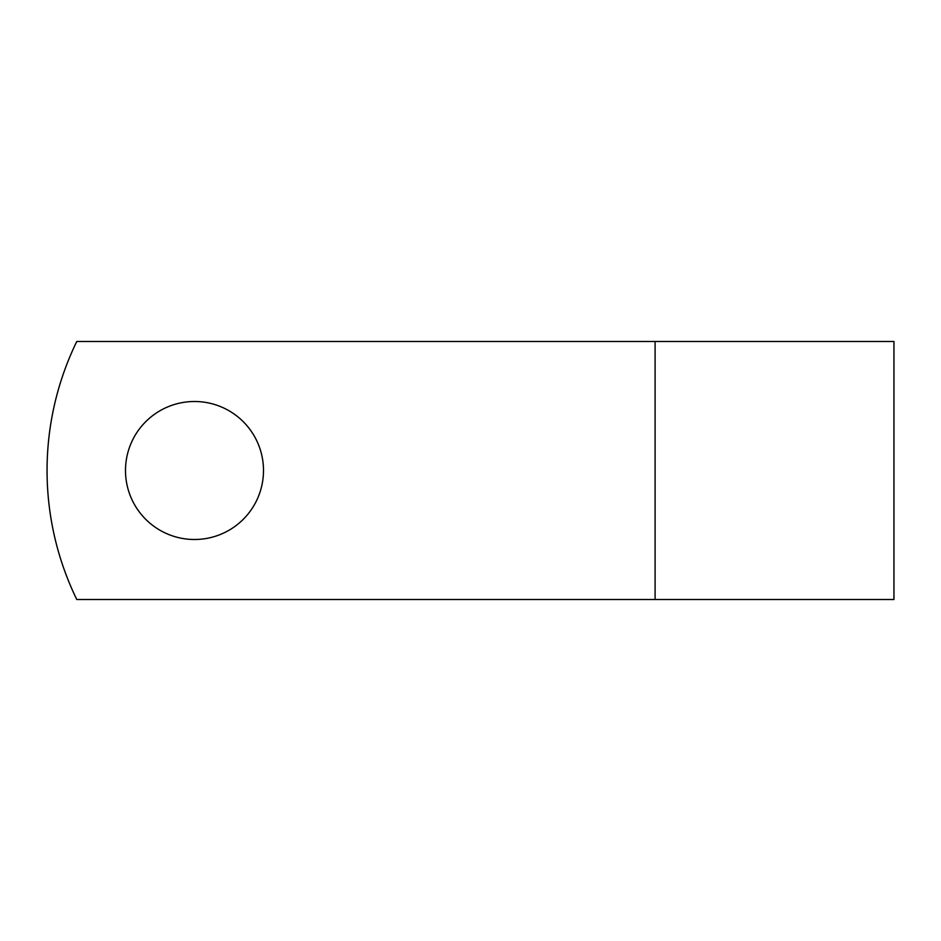 <?xml version="1.0" encoding="UTF-8"?>
<svg xmlns="http://www.w3.org/2000/svg" width="941" height="941" viewBox="0 0 941 941"><rect width="100%" height="100%" fill="white"/><g stroke="black" fill="none" stroke-linecap="round" stroke-linejoin="round"><path stroke-width="1.41" d="M263.492 470.5A68.999 68.999 0 0 0 194.493 401.501A68.999 68.999 0 0 0 125.494 470.5A68.999 68.999 0 0 0 194.493 539.499A68.999 68.999 0 0 0 263.492 470.5M655.101 341.489L76.774 341.489A294.886 294.886 0 0 0 76.774 599.511L655.101 599.511L655.101 341.489L893.95 341.489L893.95 599.511L655.101 599.511"/></g></svg>
